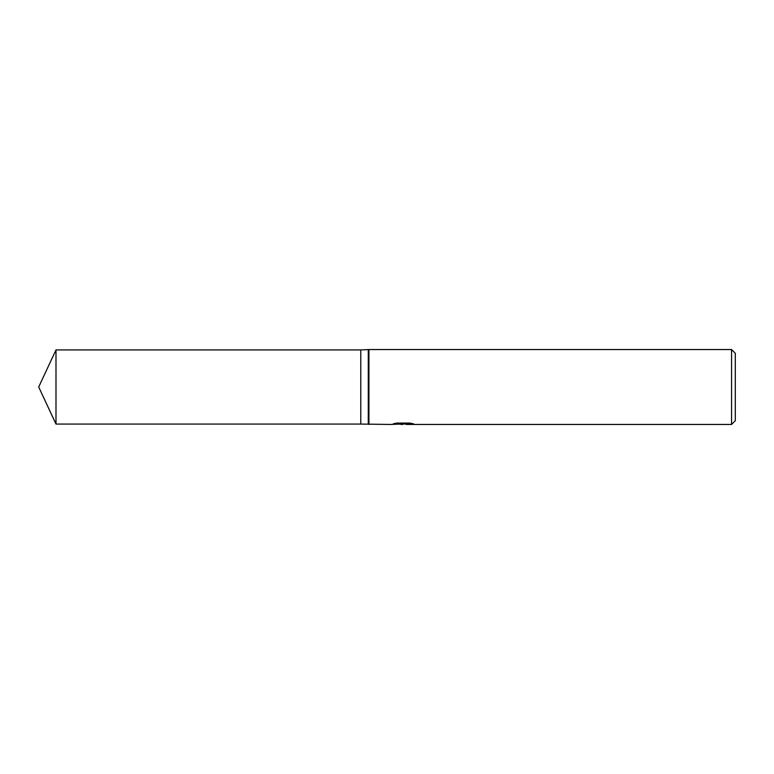 <?xml version="1.0" encoding="UTF-8"?>
<svg xmlns="http://www.w3.org/2000/svg" width="774" height="774" viewBox="0 0 774 774"><rect width="100%" height="100%" fill="white"/><g stroke="black" fill="none" stroke-linecap="round" stroke-linejoin="round"><path stroke-width="1.16" d="M403.98 423.088L403.98 423.871L391.16 424.452L360.781 424.075L360.781 349.925L368.927 349.548L731.556 349.548L735.3 353.292L735.3 420.708L731.556 424.452L406.205 424.452L406.069 423.494L408.362 423.088M368.279 424.075L368.279 349.925M368.927 424.452L368.927 349.548M406.069 423.978L398.716 424.152M402.635 424.452L401.038 424.452M731.556 424.452L731.556 349.548M403.98 423.871L393.202 423.871L396.714 423.088L410.007 423.088L413.867 423.968L406.069 424.433M360.781 424.075L55.989 424.075L38.7 387L55.989 349.925L360.781 349.925M55.989 424.075L55.989 349.925M403.98 423.513L406.069 423.513"/></g></svg>
